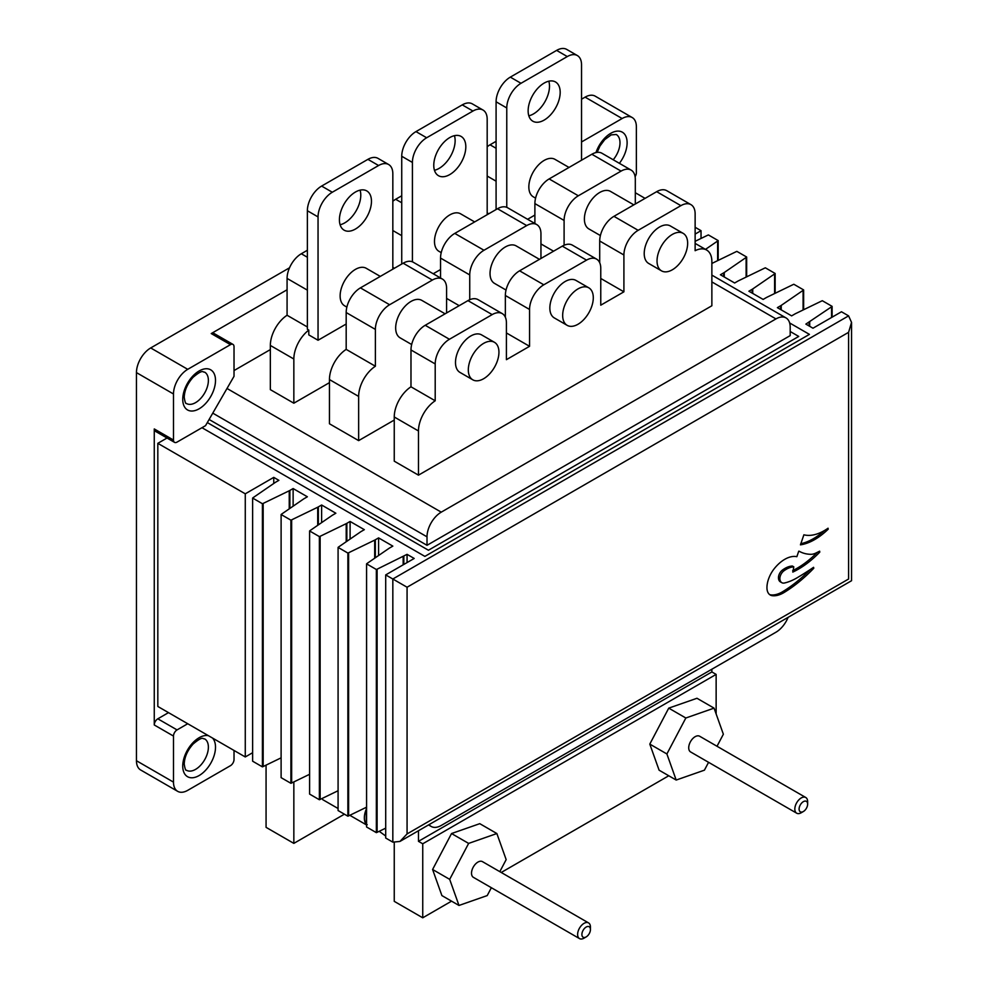 <?xml version="1.0" encoding="UTF-8"?>
<svg xmlns="http://www.w3.org/2000/svg" width="988" height="988" viewBox="0 0 988 988"><rect width="100%" height="100%" fill="white"/><g stroke="black" fill="none" stroke-linecap="round" stroke-linejoin="round"><path stroke-width="1.48" d="M828.055 528.21L828.006 528.247A49.091 28.343 120 0 1 803.886 534.804L800.441 544.857A58.243 33.629 120 0 0 828.216 529.173L828.055 528.21M798.736 551.205L796.847 556.689A30.171 17.426 120 0 0 784.744 559.332A30.171 17.426 120 0 0 784.534 559.455A29.344 16.944 120 0 0 774.419 568.471A21.044 12.152 120 0 0 766.947 587.675A15.981 9.225 120 0 0 770.257 595.011A15.981 9.225 120 0 0 772.455 595.715A30.554 17.636 120 0 0 784.114 592.491A121.277 70.025 120 0 0 813.791 568.236L813.569 567.322A298.833 172.53 120 0 1 797.118 577.782A59.107 34.123 120 0 1 784.509 582.994A9.225 5.323 120 0 1 781.792 582.673A9.225 5.323 120 0 1 779.878 578.536A6.57 3.791 120 0 1 783.867 570.866A24.749 14.289 120 0 1 786.337 569.249A24.749 14.289 120 0 1 793.809 566.865L792.796 572.089A82.646 47.72 120 0 0 819.793 552.119L819.632 551.168A143.865 83.054 120 0 1 815.668 553.144A18.29 10.559 120 0 1 810.913 554.317A66.06 38.137 120 0 1 799.144 551.218A66.06 38.137 120 0 1 799.07 551.181L798.736 551.205M793.809 566.865L792.388 566.038A24.749 14.289 120 0 0 784.904 568.421A24.749 14.289 120 0 0 782.447 570.051A6.57 3.791 120 0 0 778.458 577.721A9.225 5.323 120 0 0 780.359 581.858L781.792 582.673M385.703 828.154L377.107 832.328A6.471 3.742 180 0 1 376.354 832.637L366.573 826.993L366.573 563.852A6.471 3.742 180 0 1 367.128 563.407L388.988 548.365A10.065 5.817 0 0 1 389.581 547.994L392.829 546.117L378.589 537.892L375.329 539.769A10.065 5.817 180 0 1 374.687 540.115L348.616 552.749A6.471 3.742 180 0 1 347.875 553.058L338.081 547.401A6.471 3.742 0 0 1 338.637 546.957L360.497 531.927A10.065 5.817 0 0 1 361.089 531.544L364.337 529.667L350.098 521.454L346.85 523.331A10.065 5.817 180 0 1 346.208 523.665L320.137 536.299A6.471 3.742 180 0 1 319.383 536.608L309.602 530.964A6.471 3.742 0 0 1 310.158 530.519L332.017 515.477A10.065 5.817 0 0 1 332.61 515.106L335.858 513.229L321.619 505.004L318.358 506.881A10.065 5.817 180 0 1 317.716 507.227L291.645 519.849A6.471 3.742 0 0 1 290.904 520.17L281.111 514.513A6.471 3.742 0 0 1 281.666 514.069L303.526 499.026A10.065 5.817 0 0 1 304.119 498.656L307.367 496.779L293.127 488.554L289.879 490.431A10.065 5.817 180 0 1 289.237 490.777L263.166 503.411A6.471 3.742 180 0 1 262.413 503.719L252.632 498.063A6.471 3.742 0 0 1 253.187 497.619L275.047 482.589A10.065 5.817 0 0 1 275.64 482.206L278.888 480.341L273.75 477.377L245.271 493.815L157.821 443.328L157.821 706.469L245.271 756.956L245.271 493.815M366.573 807.184L348.616 815.878A6.471 3.742 180 0 1 347.875 816.187L338.081 810.543L338.081 547.401M338.081 790.733L320.137 799.428A6.471 3.742 180 0 1 319.383 799.749L309.602 794.093L309.602 530.964M309.602 774.296L291.645 782.99L291.645 519.849M290.904 520.17L290.904 783.299A6.471 3.742 0 0 0 291.645 782.99M290.904 783.299L281.111 777.655L281.111 514.513M281.111 757.845L263.166 766.54A6.471 3.742 180 0 1 262.413 766.861L252.632 761.205L252.632 498.063M252.632 752.708L245.271 756.956M407.068 587.23L392.829 579.005L848.593 315.876L851.545 322.397L848.593 332.326L407.068 587.23L407.068 833.921L399.942 841.443L392.829 842.147L385.703 838.034L385.703 574.905L414.194 558.455L407.068 554.342L377.107 569.187A6.471 3.742 180 0 1 376.354 569.496L366.573 563.852M392.829 842.147L392.829 579.005L385.703 574.905M848.593 315.876L841.467 311.763L812.988 328.214L805.862 324.101L831.575 306.799A6.471 3.742 0 0 0 832.118 306.366L822.337 300.723A6.471 3.742 0 0 0 821.571 301.044L795.513 313.653A10.065 5.817 180 0 0 794.871 313.999L791.623 315.876L777.383 307.651L780.631 305.774A10.065 5.817 0 0 0 781.224 305.403L803.096 290.349A6.471 3.742 0 0 0 803.639 289.929L793.846 284.272A6.471 3.742 180 0 0 793.08 284.593L767.034 297.215A10.065 5.817 180 0 0 766.379 297.561L763.131 299.426L748.892 291.213L752.14 289.336A10.065 5.817 0 0 0 752.733 288.953L774.604 273.911A6.471 3.742 0 0 0 775.148 273.478L765.367 267.822A6.471 3.742 180 0 0 764.601 268.143L738.542 280.765A10.065 5.817 180 0 0 737.9 281.111L734.652 282.988L720.413 274.763L723.661 272.886A10.065 5.817 0 0 0 724.253 272.515L746.125 257.46A6.471 3.742 180 0 0 746.669 257.028L736.875 251.384A6.471 3.742 180 0 0 736.109 251.705L711.866 263.45M705.494 249.371L717.634 241.023A6.471 3.742 0 0 0 718.177 240.59L708.396 234.934A6.471 3.742 180 0 0 707.63 235.255L695.132 241.307M695.132 234.094L701.035 230.686L695.132 227.277M645.065 198.366L635.309 192.734M207.319 422.568L428.434 550.23L798.736 336.439L790.19 331.499M167.034 438.017L157.821 443.328M832.118 317.16L832.118 306.366M262.413 766.861L262.413 503.719M319.383 799.749L319.383 536.608M347.875 816.187L347.875 553.058M701.035 238.454L701.035 230.686M718.177 260.387L718.177 240.59M746.669 276.838L746.669 257.028M775.148 293.275L775.148 273.478M803.639 309.726L803.639 289.929M376.354 832.637L376.354 569.496M407.068 833.921L848.593 579.017C852.434 581.228 852.434 581.228 848.593 579.017L848.593 332.326M378.589 555.528L378.589 537.892M350.098 539.077L350.098 521.454M321.619 522.627L321.619 505.004M293.127 506.189L293.127 488.554M273.75 483.465L273.75 477.377M809.11 325.978L809.11 322.224M809.703 326.324L809.703 321.853M403.166 564.815L403.166 556.565M403.82 564.444L403.82 556.219M407.068 562.567L407.068 554.342M792.685 570.644A82.646 47.72 120 0 0 817.36 552.329M769.578 594.541A15.981 9.225 120 0 0 771.023 594.887A30.554 17.636 120 0 0 782.694 591.676A121.277 70.025 120 0 0 810.333 569.508M827.364 528.691L828.216 529.173M800.712 543.733A58.243 33.629 120 0 0 824.474 530.519M177.667 791.339L140.629 769.961A20.143 11.634 -60 0 1 136.455 760.735L173.493 782.125A20.143 11.634 120 0 0 177.667 791.339A20.143 11.634 120 0 0 187.732 790.338L230.463 765.675A5.039 2.902 120 0 0 234.02 759.513L234.02 750.46M136.455 372.612A20.143 11.634 -60 0 1 150.707 347.949L187.732 369.327A20.143 11.634 120 0 0 173.493 393.99L136.455 372.612L136.455 760.735M150.707 347.949L289.521 267.797M581.537 99.208L585.106 97.145A20.143 11.634 -60 0 1 595.171 96.145L632.209 117.535A20.143 11.634 120 0 0 622.131 118.523L585.106 97.145M270.342 349.591L234.02 370.562M287.076 289.768L211.234 333.561A5.039 2.902 -60 0 1 213.754 333.302L232.983 344.404A5.039 2.902 120 0 0 230.463 344.651L211.234 333.561M173.493 393.99L173.493 440.043A5.039 2.902 120 0 0 174.53 442.352L155.301 431.25A5.039 2.902 -60 0 1 154.264 428.94L154.264 724.97A5.039 2.902 -60 0 1 157.821 718.807L177.05 729.91A5.039 2.902 120 0 0 173.493 736.072L173.493 782.125M168.503 712.632L157.821 718.807M635.099 176.679A5.039 2.902 120 0 0 636.371 172.801L636.371 126.748A20.143 11.634 120 0 0 632.209 117.535M187.732 723.735L177.05 729.91M581.537 141.963L622.131 118.523M187.732 369.327L230.463 344.651M232.983 344.404A5.039 2.902 120 0 1 234.02 346.714L234.02 376.317L205.541 425.655L177.05 442.093A5.039 2.902 120 0 1 174.53 442.352M584.032 938.155A9.065 5.236 -60 0 1 579.499 938.6A9.065 5.236 -60 0 1 578.116 931.338A9.065 5.236 -60 0 1 584.032 923.348A9.065 5.236 -60 0 1 588.564 922.903A9.065 5.236 -60 0 1 590.441 927.053L590.441 929.523A6.039 3.483 120 0 0 586.168 927.053A6.039 3.483 120 0 0 581.895 934.45A6.039 3.483 120 0 0 586.168 936.92L584.032 938.155L586.168 936.92A6.039 3.483 120 0 0 590.441 929.523M588.564 922.903L482.453 861.635A9.065 5.236 120 0 0 477.92 862.092A9.065 5.236 120 0 0 472.005 870.082A9.065 5.236 120 0 0 473.4 877.344L579.499 938.6M367.215 824.696L366.239 824.301A17.117 9.88 -60 0 1 366.239 809.296L366.425 807.258M379.207 831.303L385.703 836.021M458.988 905.453L441.895 895.585L432.596 869.489L451.541 833.539L468.633 843.406L449.688 879.357L458.988 905.453L487.22 895.573L491.357 887.718M451.541 833.539L479.773 823.671L496.865 833.539L468.633 843.406M499.817 871.663L506.165 859.622L496.865 833.539M432.596 869.489L449.688 879.357M366.239 824.301L366.239 809.296M801.231 812.754A9.065 5.236 -60 0 1 796.699 813.198A9.065 5.236 -60 0 1 795.315 805.936A9.065 5.236 -60 0 1 801.231 797.946A9.065 5.236 -60 0 1 805.763 797.501A9.065 5.236 -60 0 1 807.641 801.651L807.641 804.121A6.039 3.483 120 0 0 803.368 801.651A6.039 3.483 120 0 0 799.094 809.049A6.039 3.483 120 0 0 803.368 811.519L801.231 812.754L803.368 811.519A6.039 3.483 120 0 0 807.641 804.121M805.763 797.501L699.665 736.245A9.065 5.236 120 0 0 695.132 736.69A9.065 5.236 120 0 0 689.204 744.68A9.065 5.236 120 0 0 690.6 751.942L796.699 813.198M676.187 780.051L659.095 770.183L649.795 744.1L668.74 708.137L685.833 718.004L666.888 753.955L676.187 780.051L704.419 770.171L708.569 762.316M668.74 708.137L696.972 698.269L714.065 708.137L685.833 718.004M717.016 746.261L723.364 734.22L714.065 708.137M649.795 744.1L666.888 753.955M560.184 92.341A22.662 13.079 120 0 0 555.491 81.967A22.662 13.079 120 0 0 538.028 88.031A22.662 13.079 120 0 0 528.135 110.841A22.662 13.079 120 0 0 532.828 121.215A22.662 13.079 120 0 0 550.291 115.139A22.662 13.079 120 0 0 560.184 92.341M548.809 81.201A22.662 13.079 -60 0 1 549.501 86.166A22.662 13.079 -60 0 1 528.827 115.806M371.463 201.293A22.662 13.079 120 0 0 366.77 190.919A22.662 13.079 120 0 0 349.307 196.983A22.662 13.079 120 0 0 339.415 219.793A22.662 13.079 120 0 0 344.108 230.167A22.662 13.079 120 0 0 361.571 224.091A22.662 13.079 120 0 0 371.463 201.293M360.089 190.153A22.662 13.079 -60 0 1 360.781 195.118A22.662 13.079 -60 0 1 340.107 224.758M465.817 146.817A22.662 13.079 120 0 0 461.124 136.443A22.662 13.079 120 0 0 443.661 142.507A22.662 13.079 120 0 0 433.769 165.317A22.662 13.079 120 0 0 438.462 175.691A22.662 13.079 120 0 0 455.925 169.615A22.662 13.079 120 0 0 465.817 146.817M454.443 135.677A22.662 13.079 -60 0 1 455.135 140.642A22.662 13.079 -60 0 1 434.461 170.282M494.445 342.305L481.625 334.907A21.65 12.498 120 0 0 464.94 340.712A21.65 12.498 120 0 0 455.493 362.497A21.65 12.498 120 0 0 459.976 372.414L472.795 379.812A21.65 12.498 -60 0 1 468.312 369.895A21.65 12.498 -60 0 1 477.76 348.109A21.65 12.498 -60 0 1 494.445 342.305A21.65 12.498 -60 0 1 498.94 352.222A21.65 12.498 -60 0 1 489.48 374.007A21.65 12.498 -60 0 1 472.795 379.812M445.106 313.814L421.814 300.377A21.65 12.498 120 0 0 405.129 306.169A21.65 12.498 120 0 0 395.669 327.967A21.65 12.498 120 0 0 400.165 337.871L411.675 344.528M588.811 287.829L575.992 280.431A21.65 12.498 120 0 0 559.307 286.236A21.65 12.498 120 0 0 549.847 308.021A21.65 12.498 120 0 0 554.342 317.938L567.149 325.336A21.65 12.498 -60 0 1 562.666 315.419A21.65 12.498 -60 0 1 572.126 293.634A21.65 12.498 -60 0 1 588.811 287.829A21.65 12.498 -60 0 1 593.294 297.746A21.65 12.498 -60 0 1 583.846 319.532A21.65 12.498 -60 0 1 567.149 325.336M539.46 259.338L516.168 245.901A21.65 12.498 120 0 0 499.483 251.693A21.65 12.498 120 0 0 490.036 273.491A21.65 12.498 120 0 0 494.519 283.395L506.029 290.04M683.165 233.353L670.346 225.956A21.65 12.498 120 0 0 653.661 231.76A21.65 12.498 120 0 0 644.213 253.546A21.65 12.498 120 0 0 648.696 263.463L661.515 270.86A21.65 12.498 -60 0 1 657.032 260.943A21.65 12.498 -60 0 1 666.48 239.158A21.65 12.498 -60 0 1 683.165 233.353A21.65 12.498 -60 0 1 687.648 243.27A21.65 12.498 -60 0 1 678.2 265.056A21.65 12.498 -60 0 1 661.515 270.86M633.814 204.862L610.522 191.413A21.65 12.498 120 0 0 593.837 197.217A21.65 12.498 120 0 0 584.39 219.015A21.65 12.498 120 0 0 588.873 228.92L600.383 235.564M535.582 198.156L533.322 196.847A21.65 12.498 -60 0 1 528.839 186.942A21.65 12.498 -60 0 1 538.299 165.144A21.65 12.498 -60 0 1 554.984 159.352L569.014 167.454M346.862 307.107L344.614 305.811A21.65 12.498 -60 0 1 340.131 295.894A21.65 12.498 -60 0 1 349.579 274.108A21.65 12.498 -60 0 1 366.264 268.304L380.294 276.405M441.228 252.632L438.968 251.335A21.65 12.498 -60 0 1 434.485 241.418A21.65 12.498 -60 0 1 443.933 219.632A21.65 12.498 -60 0 1 460.618 213.828L474.66 221.929M716.139 713.929L716.139 674.396L711.866 671.939L418.467 841.331L418.467 830.747M711.866 671.939L711.866 669.222M596.591 259.128A20.143 11.634 120 0 0 586.526 260.128L562.308 246.148A20.143 11.634 -60 0 1 572.385 245.148L596.591 259.128A20.143 11.634 120 0 1 600.766 268.353L600.766 305.181L623.91 291.818L600.766 278.468M449.441 339.267A20.143 11.634 120 0 0 435.202 363.942L410.983 349.962A20.143 11.634 -60 0 1 425.223 325.287L449.441 339.267L492.172 314.604L467.954 300.624A20.143 11.634 -60 0 1 478.031 299.623L502.237 313.604A20.143 11.634 120 0 1 506.412 322.829L506.412 359.669L529.556 346.306L506.412 332.944M540.955 243.925L553.552 251.199M446.588 298.401L459.198 305.675M487.183 212.889L488.751 213.791M392.829 267.365L394.397 268.267M375.378 329.399L346.183 312.541A20.143 11.634 -60 0 1 360.422 287.879L389.618 304.736A20.143 11.634 120 0 0 375.378 329.399L375.378 366.239A25.182 14.536 120 0 0 358.644 396.423L329.449 379.565L329.449 423.766L358.644 440.623L394.249 420.061M227.005 388.469L441.253 512.154L775.951 318.914L711.866 281.913M435.202 363.942L435.202 400.782A25.182 14.536 120 0 0 418.467 430.966L394.249 416.985L394.249 461.174L418.467 475.154L711.866 305.761L711.866 261.573A25.182 14.536 120 0 0 706.642 250.038A25.182 14.536 120 0 0 695.132 250.705L695.132 213.865A20.143 11.634 120 0 0 690.958 204.652A20.143 11.634 120 0 0 680.88 205.652L656.674 191.672L613.943 216.335L638.162 230.315L680.88 205.652M392.829 269.168L392.829 173.74A20.143 11.634 120 0 0 388.655 164.527A20.143 11.634 120 0 0 378.589 165.515L332.301 192.24A20.143 11.634 120 0 0 318.05 216.915L318.05 340.255L308.799 334.907L308.799 330.078A25.182 14.536 120 0 0 293.844 359.014L270.342 345.442L270.342 389.643L293.844 403.203L329.449 382.652M788.103 617.339A20.143 11.634 120 0 1 775.951 632.221L441.253 825.449A20.143 11.634 120 0 1 431.176 826.45L428.545 824.931M209.098 419.48L427.014 545.302L790.19 335.611L790.19 327.139A20.143 11.634 120 0 0 786.028 317.926A20.143 11.634 120 0 0 775.951 318.914M789.659 322.965L809.419 334.376L424.877 556.392L201.972 427.705M441.253 512.154A20.143 11.634 120 0 0 427.014 536.83L427.014 545.302M429.101 824.61A20.143 11.634 120 0 0 431.176 826.45M716.139 674.396L422.741 843.789L422.741 917.803L394.249 901.352L394.249 842.69M422.741 843.789L418.467 841.331M422.741 917.803L451.553 901.155M501.237 872.478L668.765 775.765M344.404 814.186L293.844 843.382L266.068 827.351L266.068 765.132M293.844 843.382L293.844 781.928M410.983 349.962L410.983 386.802L435.202 400.782M467.954 300.624L425.223 325.287M505.35 295.486A20.143 11.634 -60 0 1 519.589 270.811L543.795 284.791A20.143 11.634 120 0 0 529.556 309.466L505.35 295.486L505.35 317.197M562.308 246.148L519.589 270.811M638.162 230.315A20.143 11.634 120 0 0 623.91 254.99L599.704 241.01L599.704 262.709M599.704 241.01A20.143 11.634 -60 0 1 613.943 216.335M656.674 191.672A20.143 11.634 -60 0 1 666.739 190.672L690.958 204.652M394.249 416.985A25.182 14.536 -60 0 1 410.983 386.802M418.467 430.966L418.467 475.154M623.91 254.99L623.91 291.818M543.795 284.791L586.526 260.128M529.556 309.466L529.556 346.306M502.237 313.604A20.143 11.634 120 0 0 492.172 314.604M591.861 154.252L549.143 178.927L578.338 195.785L621.069 171.109L591.861 154.252A20.143 11.634 -60 0 1 601.939 153.251L631.134 170.109A20.143 11.634 120 0 0 621.069 171.109M329.449 379.565A25.182 14.536 -60 0 1 346.183 349.382L375.378 366.239M346.183 312.541L346.183 349.382M446.588 312.961L446.588 288.286A20.143 11.634 120 0 0 442.426 279.073A20.143 11.634 120 0 0 432.349 280.061L403.153 263.203L360.422 287.879M403.153 263.203A20.143 11.634 -60 0 1 413.219 262.215L442.426 279.073M440.537 258.066A20.143 11.634 -60 0 1 454.776 233.403L483.984 250.26A20.143 11.634 120 0 0 469.732 274.923L440.537 258.066L440.537 277.986M540.955 258.486L540.955 233.81A20.143 11.634 120 0 0 536.78 224.585A20.143 11.634 120 0 0 526.703 225.585L497.507 208.727L454.776 233.403M497.507 208.727A20.143 11.634 -60 0 1 507.585 207.739L536.78 224.585M578.338 195.785A20.143 11.634 120 0 0 564.099 220.448L534.891 203.59L534.891 223.498M534.891 203.59A20.143 11.634 -60 0 1 549.143 178.927M358.644 396.423L358.644 440.623M631.134 170.109A20.143 11.634 120 0 1 635.309 179.334L635.309 203.997M564.099 220.448L564.099 245.246M483.984 250.26L526.703 225.585M469.732 274.923L469.732 299.722M389.618 304.736L432.349 280.061M496.087 141.309L490.036 144.804L496.087 148.286M270.342 345.442A25.182 14.536 -60 0 1 287.076 315.258L307.367 326.979M307.367 290.139L287.076 278.418L287.076 315.258M287.076 278.418A20.143 11.634 -60 0 1 301.315 253.755L307.367 257.251M307.367 250.26L301.315 253.755M392.829 201.256A20.143 11.634 -60 0 1 395.669 199.28L401.733 202.775M401.733 195.785L395.669 199.28M487.183 146.78A20.143 11.634 -60 0 1 490.036 144.804M293.844 359.014L293.844 403.203M527.592 219.287L534.891 215.063M581.537 160.217L581.537 64.788A20.143 11.634 120 0 0 577.375 55.563A20.143 11.634 120 0 0 567.297 56.563L521.009 83.288A20.143 11.634 120 0 0 506.77 107.964L506.77 207.332M506.77 107.964L496.087 101.789L496.087 209.555M567.297 56.563L556.615 50.4L510.327 77.126L521.009 83.288M496.087 101.789A20.143 11.634 -60 0 1 510.327 77.126M556.615 50.4A20.143 11.634 -60 0 1 566.692 49.4L577.375 55.563M318.05 340.255L346.183 324.015M318.05 216.915L307.367 210.74L307.367 329.263L308.799 330.078M378.589 165.515L367.906 159.352L321.619 186.077L332.301 192.24M307.367 210.74A20.143 11.634 -60 0 1 321.619 186.077M367.906 159.352A20.143 11.634 -60 0 1 377.972 158.352L388.655 164.527M433.226 273.762L440.537 269.539M487.183 214.692L487.183 119.264A20.143 11.634 120 0 0 483.009 110.038A20.143 11.634 120 0 0 472.943 111.039L426.655 137.764A20.143 11.634 120 0 0 412.416 162.44L412.416 261.808M412.416 162.44L401.733 156.265L401.733 264.031M472.943 111.039L462.261 104.876L415.973 131.602L426.655 137.764M401.733 156.265A20.143 11.634 -60 0 1 415.973 131.602M462.261 104.876A20.143 11.634 -60 0 1 472.326 103.876L483.009 110.038M780.631 309.528L780.631 305.774M781.224 309.874L781.224 305.403M803.096 309.985L803.096 290.349M752.14 293.09L752.14 289.336M752.733 293.424L752.733 288.953M774.604 293.547L774.604 273.911M723.661 276.64L723.661 272.886M724.253 276.986L724.253 272.515M746.125 277.097L746.125 257.46M717.634 260.647L717.634 241.023M374.687 558.208L374.687 540.115M348.616 815.878L348.616 552.749M375.329 557.763L375.329 539.769M320.137 799.428L320.137 536.299M346.208 541.757L346.208 523.665M346.85 541.313L346.85 523.331M317.716 525.32L317.716 507.227M318.358 524.863L318.358 506.881M289.879 508.425L289.879 490.431M289.237 508.869L289.237 490.777M263.166 766.54L263.166 503.411M831.575 317.481L831.575 306.799M377.107 832.328L377.107 569.187M818.842 551.576L819.793 552.119M782.447 570.051L783.867 570.866M778.458 577.721L779.878 578.536M812.939 567.754L813.791 568.236M782.694 591.676L784.114 592.491M771.023 594.887L772.455 595.715M595.974 152.584A23.169 13.375 -60 0 1 614.375 131.7A23.169 13.375 -60 0 1 627.121 142.778A23.169 13.375 -60 0 1 619.377 163.329M613.215 159.76A18.13 10.46 120 0 0 619.995 142.778A18.13 10.46 120 0 0 616.24 134.492L611.189 134.874L604.718 139.629L599.963 146.002L597.098 152.387M215.508 380.429A23.169 13.375 -60 0 1 199.131 408.797A23.169 13.375 -60 0 1 182.743 399.337A23.169 13.375 -60 0 1 199.131 370.969A23.169 13.375 -60 0 1 215.508 380.429M186.497 403.524A18.13 10.46 120 0 0 200.478 398.67A18.13 10.46 120 0 0 208.382 380.429A18.13 10.46 120 0 0 204.627 372.13C202.602 372.488 203.355 368.672 193.105 377.268C187.436 383.69 184.472 390.359 184.225 397.287C184.917 401.943 185.682 404.018 186.497 403.524M212.593 738.098A23.169 13.375 -60 0 1 215.508 747.175A23.169 13.375 -60 0 1 199.131 775.543A23.169 13.375 -60 0 1 182.743 766.083A23.169 13.375 -60 0 1 191.524 744.273A23.169 13.375 -60 0 1 208.443 735.702M186.497 770.27A18.13 10.46 120 0 0 200.478 765.416A18.13 10.46 120 0 0 208.382 747.175A18.13 10.46 120 0 0 204.627 738.876C202.602 739.234 203.355 735.418 193.105 744.026C187.436 750.435 184.472 757.104 184.225 764.033C184.917 768.689 185.682 770.776 186.497 770.27M154.264 428.94L173.493 440.043M173.493 736.072L154.264 724.97M427.014 536.83L212.766 413.132M401.733 235.663L392.829 230.525M496.087 181.187L487.183 176.049M851.545 322.397L851.545 580.722L399.942 841.443M322.668 799.625L338.081 808.517M349.826 815.298L366.573 824.968M695.132 243.394L706.642 250.038M786.028 317.926L711.866 275.109"/></g></svg>
